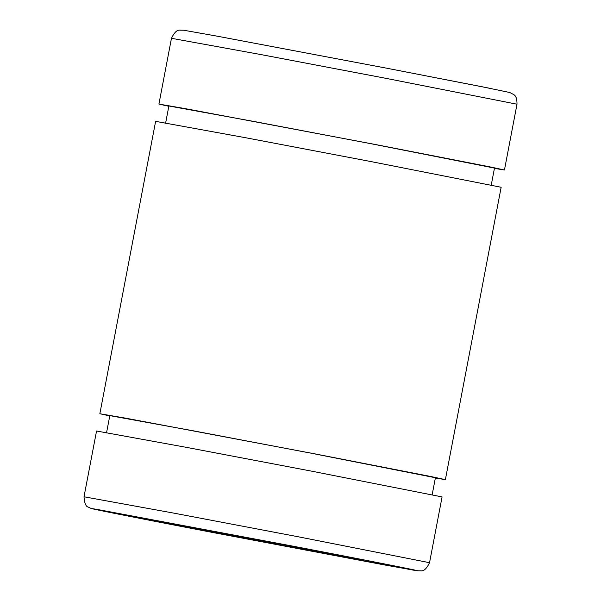 <?xml version="1.0" encoding="UTF-8"?>
<svg xmlns="http://www.w3.org/2000/svg" width="601" height="601" viewBox="0 0 601 601"><rect width="100%" height="100%" fill="white"/><g stroke="black" fill="none" stroke-linecap="round" stroke-linejoin="round"><path stroke-width="0.9" d="M432.119 495.014L435.409 477.742L311.866 453.349L194.589 431.052L109.818 415.629L106.52 432.908M109.758 415.922L99.849 413.728L126.06 418.251L314.27 453.755L430.752 476.488L445.379 479.643L435.357 478.028M445.379 479.643L501.151 187.272L370.043 161.391L245.584 137.727L155.621 121.357L99.849 413.728M491.182 185.371L494.48 168.092L370.937 143.707L253.652 121.41L168.881 105.986L165.591 123.258M168.828 106.272L158.919 104.086L185.131 108.608L373.334 144.112L489.815 166.845L504.449 169.993L494.428 168.385M280.502 544.063L148.552 519.429L305.826 549.915L361.186 559.989L280.502 544.063M429.535 562.701L442.081 496.914L310.972 471.034L186.513 447.377L96.551 431.007L84.005 496.787L173.967 513.156L298.427 536.813L429.535 562.701C426.718 568.516 423.915 571.22 421.136 570.83L417.334 570.777L384.655 564.978L212.025 532.358L118.743 514.208L91.097 508.438L88.287 507.101C85.89 506.651 84.463 503.21 84.005 496.787M158.919 104.086L171.465 38.299L261.427 54.668L385.887 78.325L516.995 104.213L504.449 169.993M488.718 88.077L385.384 67.951L481.889 86.717L509.798 92.524L513.427 94.432C515.876 95.551 517.063 98.804 516.995 104.213M215.616 533.049C167.822 523.907 69.971 504.848 96.874 509.37L294.122 546.377C341.916 555.519 439.759 574.571 412.864 570.056L215.616 533.049M171.465 38.299C174.282 32.484 177.085 29.78 179.864 30.17L183.666 30.223L216.345 36.022L385.399 67.958"/></g></svg>
